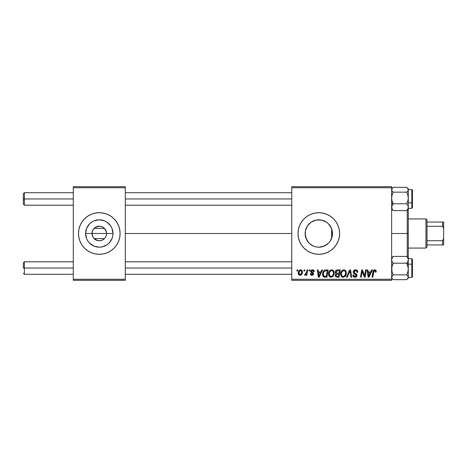 <?xml version="1.0" encoding="UTF-8"?>
<svg xmlns="http://www.w3.org/2000/svg" width="467" height="467" viewBox="0 0 467 467"><rect width="100%" height="100%" fill="white"/><g stroke="black" fill="none" stroke-linecap="round" stroke-linejoin="round"><path stroke-width="0.7" d="M92.898 236.973L92.011 233.5A7.285 7.285 0 0 0 99.296 240.785A7.285 7.285 0 0 0 106.575 233.5L112.985 233.5A13.689 13.689 0 0 1 99.296 247.189A13.689 13.689 0 0 1 85.607 233.5L106.575 233.5A7.285 7.285 0 0 1 99.296 240.785A7.285 7.285 0 0 1 92.011 233.5L92.554 230.745L94.095 228.404L104.497 228.404L106.441 232.099L106.441 234.901L105.694 236.973M105.379 237.499L104.906 238.141M84.585 248.21L87.738 250.802L91.334 252.723L95.239 253.908L99.296 254.305L103.353 253.908L107.258 252.723L110.854 250.802L114.006 248.21L116.598 245.058L118.519 241.462A20.805 20.805 0 0 0 120.101 233.5A20.805 20.805 0 0 1 99.296 254.305A20.805 20.805 0 0 1 78.491 233.5A20.805 20.805 0 0 0 80.067 241.457L81.994 245.058L84.585 248.21A20.805 20.805 0 0 0 118.513 241.468M332.241 236.15L332.498 233.5A13.689 13.689 0 0 1 318.809 247.189A13.689 13.689 0 0 1 305.12 233.5L305.377 236.15M332.154 236.559L330.192 241.106L328.488 243.179L324.045 246.15L318.809 247.189L316.136 246.926L313.567 246.15L309.633 243.663M329.976 241.421L330.572 240.505M327.209 244.311L328.955 242.688M321.022 247.008L319.311 247.183L321.763 246.868L326.223 245.006L324.069 246.138M312.937 245.87L313.52 246.127M313.637 246.179L313.97 246.307M307.479 241.182L309.3 243.348M305.365 236.086L307.374 241.03M336.112 245.058L338.032 241.462L339.217 237.557L339.614 233.5L339.217 229.443L338.032 225.538L336.112 221.942L333.52 218.79L330.367 216.198L326.772 214.277L322.866 213.092L318.809 212.695L314.746 213.092L310.847 214.277L307.251 216.198L304.093 218.79L301.507 221.942L299.586 225.538L298.401 229.443L298.004 233.5L298.401 237.557L299.586 241.462L301.507 245.058L304.093 248.21L307.251 250.802L310.847 252.723L314.746 253.908L318.809 254.305L322.866 253.908L326.772 252.723L330.367 250.802L333.52 248.21L336.112 245.058A20.805 20.805 0 0 0 339.614 233.5A20.805 20.805 0 0 1 318.809 254.305A20.805 20.805 0 0 1 298.004 233.5A20.805 20.805 0 0 0 318.798 254.305M318.821 254.305A20.805 20.805 0 0 0 326.76 252.729M326.777 252.717A20.805 20.805 0 0 0 336.106 245.07M125.302 233.5L291.758 233.5L125.302 233.5M332.282 231.077L332.282 235.923M331.663 228.783L331.658 238.223M305.342 235.969L305.365 230.908M306.008 238.351L305.471 236.6M307.245 240.832L306.428 239.349M308.798 242.84L307.881 241.748M312.195 245.484L311.682 245.193M310.701 244.533L310.193 244.142M318.266 247.183L316.428 246.985M315.505 246.786L314.425 246.471M319.311 247.183L319.014 247.189M324.098 246.127L321.6 246.903M328.307 243.36L327.174 244.34M329.72 241.772L329.077 242.56M331.278 239.157L331.01 239.717M103.388 239.524L100.732 240.639L97.854 240.639L94.095 238.596L104.497 238.596L94.095 238.596L93.207 237.499M291.758 280.317L391.632 280.317L391.632 279.278L291.758 279.278L291.758 187.722L391.632 187.722L391.632 279.278L391.632 186.683L291.758 186.683L391.632 186.683L391.632 187.722L291.758 187.722L291.758 186.683L291.758 279.278L391.632 279.278L391.632 280.317L291.758 280.317L291.758 279.278L291.758 280.317M309.16 269.914L308.985 270.953L309.761 270.953L309.919 269.914L309.16 269.914L309.919 269.914L309.16 269.914L308.985 270.953L309.761 270.953L309.919 269.914L309.761 270.953L308.985 270.953L309.16 269.914M304.052 269.914L303.877 270.953L304.653 270.953L304.811 269.914L304.052 269.914L304.811 269.914L304.052 269.914L303.877 270.953L304.653 270.953L304.811 269.914L304.653 270.953L303.877 270.953L304.052 269.914M331.722 269.815L329.778 270.691L328.593 273.318L329.124 276.236L330.776 277.275L333.018 276.423L334.174 273.825L333.695 270.959L332.802 270.084L331.722 269.815C329.597 270.323 328.534 271.736 328.552 274.047C328.499 275.892 329.34 276.972 331.062 277.287L333.228 276.19L334.226 272.967C334.232 271.175 333.403 270.124 331.722 269.815M321.775 269.914L320.882 271.899L318.296 271.899L318.05 269.914L317.291 269.914L318.29 277.194L319.212 277.194L322.598 269.914L321.775 269.914L322.598 269.914L321.775 269.914L320.882 271.899L318.296 271.899L318.05 269.914L317.291 269.914L318.29 277.194L319.212 277.194L322.598 269.914L319.212 277.194L318.29 277.194L317.291 269.914L318.05 269.914M337.361 269.914L336.158 270.311L335.417 271.339L335.312 272.635L336.176 273.65L335.405 274.38L335.218 275.939L336.298 277.112L339.048 277.194L340.28 269.914L337.361 269.914C336.053 270.078 335.353 270.837 335.265 272.179L336.176 273.65L335.172 275.425L336.176 277.071L339.048 277.194L340.28 269.914L339.048 277.194L336.176 277.071L335.172 275.425M347.244 277.194L346.426 277.194L349.608 269.914L346.426 277.194L347.244 277.194L349.97 270.953L350.927 277.194L351.692 277.194L350.577 269.914L349.608 269.914L350.577 269.914L349.608 269.914L346.426 277.194L347.244 277.194L349.97 270.953L350.927 277.194L351.692 277.194L350.577 269.914L351.692 277.194L350.927 277.194M376.215 271.426L376.028 270.516L375.34 269.914L374.353 269.856L373.442 270.457L372.041 277.194L372.812 277.194L373.979 271.035L375.147 270.813L375.392 272.179L376.151 272.086L376.215 271.426C376.215 270.416 375.719 269.879 374.727 269.815C373.629 269.996 373.034 270.673 372.946 271.858L372.041 277.194L372.812 277.194L373.682 272.039L374.68 270.667L375.462 271.549L375.392 272.179L376.151 272.086L375.392 272.179L375.404 271.175M364.674 275.384L365.614 269.914L364.599 276.085L362.503 269.914L361.703 269.914L360.471 277.194L361.242 277.194L362.252 271.012L364.336 277.194L365.136 277.194L366.379 269.914L365.614 269.914L366.379 269.914L365.614 269.914L364.599 276.085L362.503 269.914L361.703 269.914L360.471 277.194L361.242 277.194L362.252 271.012L364.336 277.194L365.136 277.194L366.379 269.914L365.136 277.194L364.336 277.194M371.615 269.914L370.722 271.899L368.136 271.899L367.897 269.914L367.132 269.914L368.13 277.194L369.053 277.194L372.438 269.914L371.615 269.914L372.438 269.914L371.615 269.914L370.722 271.899L368.136 271.899L367.897 269.914L367.132 269.914L368.13 277.194L369.053 277.194L372.438 269.914L369.053 277.194L368.13 277.194L367.132 269.914L367.897 269.914M355.521 269.815L353.904 270.393L353.245 271.736L353.7 273.353L356.245 275.221L355.877 276.195L354.867 276.435L353.834 275.88L353.612 274.946L352.854 275.022L353.192 276.376L354.558 277.258L356.444 276.785L357.004 275.121L356.344 273.913L354.19 272.524L354.109 271.368L354.687 270.825L355.86 270.702L356.77 271.216L357.016 272.372L357.775 272.284L357.255 270.475L355.521 269.815C354.132 269.879 353.373 270.591 353.233 271.957L356.263 275.402L355.008 276.441L353.612 274.946L352.854 275.18C352.953 276.505 353.659 277.211 354.978 277.287C356.245 277.246 356.922 276.604 357.016 275.355L356.158 273.767L354.19 272.524L353.992 271.887L355.469 270.667L356.823 271.298L357.016 272.372L357.775 272.284C357.798 270.72 357.045 269.897 355.521 269.815M343.829 269.815L341.879 270.691L340.7 273.318L341.231 276.236L342.883 277.275L345.125 276.423L346.281 273.825L345.802 270.959L344.909 270.084L343.829 269.815C341.698 270.323 340.641 271.736 340.653 274.047C340.606 275.892 341.441 276.972 343.169 277.287L345.335 276.19L346.333 272.967C346.339 271.175 345.504 270.124 343.829 269.815M314.268 271.613L313.503 270.072L312.295 269.821L311.226 270.2L310.771 271.87L312.721 273.399L312.837 274.059L311.851 274.625L311.051 273.598L310.298 273.697L310.672 274.771L312.476 275.256L313.544 274.252L313.369 272.997L311.524 271.648L311.746 270.673L312.966 270.603L313.515 271.806L314.268 271.613C314.221 270.463 313.614 269.862 312.464 269.815C311.413 269.827 310.818 270.34 310.678 271.35L311.057 272.314L312.849 273.913L312.055 274.643L311.051 273.598L310.298 273.697C310.386 274.742 310.958 275.279 312.02 275.302L313.608 273.796L311.431 271.292L312.429 270.481L313.515 271.806L314.268 271.706L313.503 271.56M325.365 269.955L324.04 270.551L323.129 271.8L322.662 275.098L323.789 276.931L326.941 277.194L328.173 269.914L324.845 270.084C323.298 270.983 322.545 272.354 322.592 274.217C322.499 275.571 323.036 276.534 324.197 277.1L326.941 277.194L328.173 269.914L326.941 277.194L323.987 277.024M300.643 269.815L299.335 270.335L298.413 271.981L298.495 274.257L299.656 275.261L301.402 274.789L302.324 273.072L302.213 270.79L300.643 269.815C299.026 270.224 298.238 271.315 298.285 273.09C298.25 274.374 298.839 275.11 300.053 275.302C301.717 274.9 302.517 273.773 302.447 271.928C302.441 270.679 301.845 269.979 300.643 269.815M306.971 269.914L306.212 273.458L305.558 274.339L304.828 274.281L304.525 275.11L305.459 275.168L306.27 274.111L306.078 275.209L306.842 275.209L307.741 269.914L306.971 269.914L307.741 269.914L306.971 269.914L306.586 272.027L304.525 275.11L305.044 275.302L306.27 274.111L306.078 275.209L306.842 275.209L307.741 269.914L306.842 275.209L306.078 275.209M297.053 269.914L296.878 270.953L297.654 270.953L297.812 269.914L297.053 269.914L297.812 269.914L297.053 269.914L296.878 270.953L297.654 270.953L297.812 269.914L297.654 270.953L296.878 270.953L297.053 269.914M106.575 233.5L92.011 233.5A7.285 7.285 0 0 1 99.296 226.215A7.285 7.285 0 0 1 106.575 233.5A7.285 7.285 0 0 0 99.296 226.215A7.285 7.285 0 0 0 92.011 233.5L85.607 233.5L86.646 228.258L89.611 223.821L91.69 222.117L94.054 220.85L99.296 219.811L104.532 220.85L106.902 222.117L110.679 225.894L111.946 228.258L112.985 233.5L112.722 236.174L111.946 238.742L108.974 243.179L106.902 244.883L101.964 246.926L99.296 247.189L94.054 246.15L89.611 243.179L87.913 241.106L86.646 238.742L85.607 233.5A13.689 13.689 0 0 1 99.296 219.811A13.689 13.689 0 0 1 112.985 233.5L106.575 233.5M309.125 243.179L306.159 238.742L305.12 233.5L305.383 230.826L307.426 225.894L311.203 222.117L316.136 220.074L321.477 220.074L326.415 222.117L328.488 223.821L331.459 228.258L332.235 230.826L331.272 227.838M329.072 224.434L329.971 225.573M330.572 226.495L330.998 227.266M321.588 220.091L326.316 222.047M324.057 220.856L326.211 221.983M319.27 219.817L321.033 219.992M316.422 220.021L318.296 219.817M313.952 220.698L315.499 220.214M311.682 221.813L312.948 221.125M309.633 223.337L310.707 222.467M307.881 225.252L308.804 224.154M306.434 227.639L307.251 226.162M305.471 230.424L306.089 228.433M332.235 230.826L332.498 233.5L331.914 233.5L331.914 229.548L332.154 230.441M73.284 280.317L125.302 280.317L125.302 279.278L73.284 279.278L73.284 187.722L125.302 187.722L125.302 279.278L125.302 186.683L73.284 186.683L125.302 186.683L125.302 187.722L73.284 187.722L73.284 186.683L73.284 279.278L125.302 279.278L125.302 280.317L73.284 280.317L73.284 279.278L73.284 280.317M116.598 245.058L118.519 241.462L119.704 237.557L120.101 233.5L119.704 229.443L118.519 225.538L116.598 221.942L114.006 218.79L110.854 216.198L107.258 214.277L103.353 213.092L99.296 212.695L95.239 213.092L91.334 214.277L87.738 216.198L84.585 218.79L81.994 221.942L80.073 225.538L78.888 229.443L78.491 233.5L78.888 237.557L80.073 241.462L81.994 245.058M318.798 212.695A20.805 20.805 0 0 0 298.004 233.5A20.805 20.805 0 0 1 318.809 212.695A20.805 20.805 0 0 1 339.614 233.5A20.805 20.805 0 0 0 336.112 221.948M336.106 221.93A20.805 20.805 0 0 0 326.777 214.283M326.76 214.271A20.805 20.805 0 0 0 318.821 212.695M305.342 231.019L305.12 233.5A13.689 13.689 0 0 1 318.809 219.811A13.689 13.689 0 0 1 332.498 233.5L332.235 236.174M310.199 222.852L307.473 225.824M307.368 225.975L307.07 226.454M316.083 220.085L313.631 220.827M313.52 220.873L312.189 221.516M316.795 219.957L316.188 220.062M328.949 224.3L328.108 223.454M330.998 227.271L329.714 225.222M331.914 237.452L331.914 233.5L332.498 233.5L332.241 230.85M114.006 218.79A20.805 20.805 0 0 0 78.491 233.5A20.805 20.805 0 0 1 99.296 212.695A20.805 20.805 0 0 1 120.101 233.5A20.805 20.805 0 0 0 118.519 225.543L116.598 221.942M81.994 221.942L80.073 225.538M93.68 228.859L94.095 228.404L104.497 228.404L102.115 226.787L99.296 226.215L95.204 227.476M93.207 229.501L92.898 230.027M104.906 228.859L104.497 228.404M105.694 230.027L105.379 229.501M363.349 274.45L363.163 273.954M363.092 273.761L362.982 273.446M361.983 272.926L361.242 277.194L360.471 277.194L361.703 269.914L362.503 269.914L364.015 274.1M362.736 272.728L362.836 273.02M368.504 274.584L368.241 272.751L370.308 272.751L368.697 276.4L368.241 272.751L370.308 272.751L368.667 275.944M368.556 274.97L368.603 275.326M375.415 272.022L375.45 271.38M374.23 270.79L373.822 271.397M373.717 271.852L372.812 277.194L372.041 277.194L372.981 271.671M373.022 271.485L373.121 271.129M373.25 270.79L373.442 270.457M375.48 269.973L375.853 270.259M376.139 270.807L376.198 271.117M356.006 269.85L356.519 269.979M357.529 270.924L357.669 271.333M357.775 272.284L357.016 272.372M356.87 271.397L357.016 271.917M355.661 270.673L355.206 270.685M353.992 271.887L354.243 272.588M354.967 273.084L356.158 273.767M356.899 274.666L357.004 275.092M356.986 275.746L356.706 276.476M356.695 276.493L356.198 276.978M355.375 277.264L355.848 277.147M354.564 277.258L354.144 277.153M354.155 277.159L352.894 275.612M352.854 275.18L353.612 274.946M354.009 276.085L354.476 276.353M354.739 276.417L355.72 276.295M356.111 275.95L356.263 275.402L355.667 274.543M356.257 275.518L356.047 274.812M355.661 274.543L355.183 274.263M355.025 274.182L354.669 273.995M353.431 272.932L353.256 272.29M353.402 271.094L353.595 270.743M353.607 270.726L353.898 270.399M354.949 269.873L354.657 269.949M350.145 272.384L350.081 271.905M349.97 270.953L349.357 272.43M349.532 272.027L349.672 271.695M346 271.333L346.298 272.401M346.111 274.66L345.679 275.688M342.597 277.223L342.293 277.124M341.231 276.242L340.951 275.728M340.776 275.18L340.682 274.619M340.665 273.668L340.84 272.6M341.085 271.911L341.243 271.596M340.7 273.318L340.665 273.68M345.533 273.644L344.739 275.629L343.928 276.277M344.413 275.956L343.198 276.441C341.978 276.201 341.383 275.431 341.412 274.129L341.465 274.771M342.089 275.985L341.412 274.129C341.365 272.314 342.153 271.158 343.776 270.667L343.227 270.767L343.776 270.667C344.985 270.895 345.58 271.654 345.574 272.932L345.533 273.656M345.358 274.479L344.95 275.343M343.42 276.423L344.383 275.985M342.107 271.689L342.521 271.193M341.546 272.985L341.721 272.436M341.418 273.843L341.447 273.551M345.481 272.133L345.574 272.932M344.716 270.983L343.776 270.667L344.868 271.111M335.405 274.374L336.071 273.598M335.306 271.747L335.417 271.339M335.446 271.263L336.007 270.44M336.164 270.305L336.526 270.089M336.538 270.084L336.929 269.955M335.218 275.939L335.399 276.423M337.349 273.224L338.954 273.224L339.369 270.761L337.203 270.802L339.369 270.761L338.954 273.224L337.349 273.224L336.024 272.197L337.203 270.802L337.804 270.761M336.625 274.211L335.925 275.396L336.345 274.374L338.808 274.071L338.423 276.341L337.127 276.341L335.925 275.396L336.246 274.479M337.577 274.071L338.808 274.071L338.423 276.341L337.127 276.341M337.256 274.082L336.66 274.199M336.047 271.917L336.438 271.164M313.468 271.315L313.275 270.878M313.392 271.088L312.715 270.51L311.623 270.778M311.448 271.111L311.752 271.905M311.431 271.292L312.184 272.185M313.013 272.658L313.538 273.341M313.264 274.777L312.902 275.081M312.715 275.18L312.33 275.279M310.672 274.777L310.415 274.345M310.298 273.697L311.051 273.598L311.115 273.995M311.115 274.001L311.285 274.31M311.81 274.619L312.318 274.608M312.207 274.631L312.849 273.913L312.651 273.329M312.837 274.059L312.773 273.481L311.903 272.88M312.849 273.913L312.493 273.213M311.057 272.314L310.678 271.35L311.057 272.314M311.507 270.019L312.09 269.844M312.826 269.844L313.585 270.119M313.789 270.288L314.087 270.702M311.933 272.033L312.318 272.255M313.421 274.555L313.147 274.9M318.663 274.584L318.401 272.751L320.467 272.751L318.856 276.4L318.401 272.751L320.467 272.751L318.821 275.944M318.716 274.97L318.763 275.326M323.783 276.925L323.427 276.668M322.662 275.098L322.609 274.654L322.662 275.098M322.598 273.901L322.621 273.592M322.715 272.973L322.808 272.611M322.884 272.378L323.129 271.8M326.287 270.761L327.262 270.761L326.316 276.341L324.01 276.085L323.351 274.257C323.304 272.115 324.285 270.948 326.287 270.761L327.262 270.761L326.316 276.341L324.378 276.26M324.01 276.085L323.351 274.257L323.433 275.116M323.847 272.092L324.67 271.117L325.733 270.79M325.639 270.802L324.933 270.977M324.448 271.286L323.917 271.957M323.397 273.51L323.841 272.103M323.555 272.792L323.427 273.323M323.362 273.89L323.351 274.257L323.362 273.89M332.545 269.967L333.169 270.335M334.191 272.401L333.806 271.158M330.49 277.223L330.187 277.124M329.124 276.242L328.85 275.74M328.675 275.191L328.581 274.631M328.564 273.668L328.593 273.323M328.599 273.294L328.651 272.973M328.978 271.917L329.136 271.596M329.147 271.572L329.328 271.269M330.029 270.457L329.55 270.953M330.052 270.44L330.35 270.23M333.426 273.644L332.632 275.629L331.821 276.277M332.306 275.956L331.091 276.441C329.871 276.201 329.276 275.431 329.305 274.129L329.363 274.771M329.988 275.985L329.305 274.129C329.258 272.314 330.046 271.158 331.669 270.667L331.669 270.667C332.878 270.895 333.473 271.654 333.467 272.932L333.426 273.656M333.251 274.479L332.848 275.343M331.313 276.423L332.276 275.985M330 271.689L330.414 271.193M329.439 272.985L329.614 272.436M329.317 273.843L329.34 273.551M333.374 272.133L333.444 272.53M332.609 270.983L331.669 270.667L332.761 271.111M302.353 271.158L302.213 270.79M302.324 273.072L302.219 273.458M302.161 273.615L301.91 274.141M300.62 275.232L300.193 275.297M298.495 274.257L298.687 274.608M298.366 273.872L298.302 273.487M298.32 272.465L298.524 271.601M298.512 271.642L298.629 271.345M298.997 270.708L299.335 270.335M299.4 274.316L299.043 273.09C298.997 271.788 299.528 270.918 300.637 270.481L301.688 272.01C301.764 273.347 301.227 274.222 300.083 274.643L299.049 272.886M299.201 272.027L299.621 271.111M301.495 273.253L300.999 274.199M300.853 274.333L300.188 274.631M301.67 272.436L301.606 272.851M299.89 270.802L300.433 270.504M299.51 271.292L299.335 271.654M300.894 270.516L301.233 270.702M305.459 275.168L305.821 274.829M304.525 275.11L305.044 275.302L304.525 275.11L304.828 274.281L305.377 274.427M304.828 274.281L305.208 274.45M305.704 274.228L306.048 273.796M306.212 273.458L306.381 272.956M306.434 272.763L306.586 272.027M343.198 276.441L342.416 276.231M342.708 271.047L343.21 270.772M345.475 274.006L345.393 274.357M331.091 276.441L330.309 276.231M330.601 271.047L331.523 270.673M333.374 274.006L333.286 274.357M299.067 272.675L299.137 272.267M24.389 198.96L24.389 192.719L24.389 198.96L73.284 198.96L24.389 198.96L24.389 205.2L24.389 198.96L23.35 198.96L24.389 198.96M23.35 193.758L23.35 204.161L23.35 193.758L24.389 192.719L73.284 192.719M125.302 198.96L291.758 198.96L125.302 198.96M24.389 268.04L23.35 268.04L23.35 262.839L23.35 268.04L24.389 268.04L24.389 274.281L24.389 268.04L73.284 268.04L24.389 268.04L24.389 261.8L24.389 268.04M291.758 268.04L125.302 268.04L291.758 268.04M392.07 209.426L393.196 210.599L392.076 208.953L391.632 207.196L392.07 205.451L393.196 203.799L391.632 203.151L393.196 203.799L392.076 200.985L391.632 197.979L392.07 194.99L393.196 192.159L406.71 192.159L407.837 194.972L408.281 197.979L407.843 200.968L406.71 203.799L407.837 205.439L408.281 207.196L407.843 208.947L406.71 210.599L407.843 209.426M411.818 189.631L411.818 202.836L412.437 202.573L412.437 190.256M408.281 202.836L411.818 202.836L411.818 189.596L412.437 190.221L412.437 207.692L411.818 208.323L411.818 202.836L408.281 202.836M408.281 190.723L408.164 189.841L408.281 190.723M406.728 187.331L393.196 187.32L406.71 187.32L407.843 188.499L408.281 189.742L407.843 190.985L406.71 192.159L393.196 192.159L392.07 190.985L391.632 189.742L392.07 188.493L393.196 187.32L391.632 188.831M391.749 189.83L391.632 190.723L391.749 189.83M391.632 209.088L393.196 210.599L406.71 210.599L393.196 210.599L392.076 208.953L391.743 206.321L393.196 203.799L406.71 203.799L393.196 203.799L392.076 200.985L391.632 197.979L392.07 194.99L393.196 192.159L392.07 190.985L391.632 189.742L392.63 187.839M408.281 208.183L408.164 207.546M391.749 207.552L391.632 208.183L391.749 207.552M408.281 209.082L408.281 188.837L407.282 187.839L408.281 189.742L408.281 188.831M412.437 207.669L412.437 202.573L411.818 202.836L411.818 208.288M407.843 200.968L406.71 203.799L407.837 205.439L408.281 207.196L408.281 197.979L407.843 200.968M407.843 208.947L406.71 210.599L408.281 209.088L408.281 207.196L407.843 208.947M406.71 187.32L407.282 187.839M407.843 190.985L406.71 192.159L407.837 194.972L408.281 197.979L408.281 189.742L407.843 190.985M408.164 190.373L408.281 189.742L408.164 190.373M408.164 267.492L408.281 263.849L406.71 263.201L407.837 266.015L408.281 269.021L407.843 272.01L406.71 274.841L393.196 274.841L392.076 272.027L391.743 267.515L393.196 263.201L406.71 263.201L408.164 267.492M412.437 276.744L412.437 264.427L411.818 264.164L411.818 277.369M411.818 258.712L411.818 264.164L408.281 264.164L411.818 264.164L411.818 258.677L412.437 259.302L412.437 276.773L411.818 277.404L411.818 264.164L412.437 264.427L412.437 259.331M391.632 278.169L393.196 279.68L406.71 279.68L393.196 279.68L392.07 278.501L391.749 276.627L393.196 274.841L392.076 272.027L391.632 269.021L392.07 266.032L393.196 263.201L392.076 261.561L391.632 259.804L392.07 258.053L393.196 256.401L406.71 256.401L407.837 258.047L408.281 259.804L407.843 261.549L406.71 263.201L393.196 263.201L392.076 261.561L391.632 259.804L392.07 258.053L393.196 256.401L392.07 257.574M391.632 258.817L391.749 259.454L391.632 258.817M408.164 259.448L408.281 258.817L408.164 259.448M407.843 257.574L406.71 256.401L393.196 256.401L391.632 257.912M391.632 276.277L391.743 277.159L391.632 276.277M408.164 277.17L408.281 276.277L408.164 277.17M392.63 279.161L391.632 277.258L392.07 276.015L393.196 274.841L406.71 274.841L407.843 276.015L408.281 277.258L407.843 278.507L406.71 279.68L408.281 278.169L408.281 257.918M408.281 207.99L408.281 233.5L407.236 233.5L407.236 256.873L407.236 233.5L391.632 233.5L407.236 233.5L407.236 210.127L407.236 233.5L408.281 233.5L408.281 257.912L406.71 256.401L407.837 258.047L408.281 259.804L408.281 209.088M407.843 261.549L406.71 263.201L408.281 263.849L408.281 259.804L407.843 261.549M408.281 278.169L408.281 269.021L407.843 272.01L406.71 274.841L407.843 276.015L408.281 277.258L407.282 279.161M391.749 276.627L391.632 277.258L391.749 276.627M425.962 218.935L427.007 219.975L427.007 222.058L427.007 219.975L425.962 218.935L408.281 218.935L425.962 218.935L425.962 248.065L408.281 248.065L425.962 248.065L425.962 218.935M427.007 247.025L425.962 248.065L427.007 247.025L427.007 244.942L427.007 247.025M427.007 226.291L427.007 240.709L427.007 222.058L427.007 226.291L442.611 226.291L443.65 228.509L443.65 238.491L442.611 240.709L427.007 240.709L427.007 244.942L427.007 240.709L442.611 240.709L442.611 244.942L443.65 244.942L443.65 238.491L443.65 244.942L442.611 244.942L442.611 240.709L443.65 238.491L443.65 222.058L427.007 222.058L442.611 222.058L442.611 226.291L442.611 222.058L443.65 222.058L443.65 228.509L442.611 226.291L427.007 226.291M427.007 244.942L442.611 244.942L427.007 244.942M125.302 192.719L291.758 192.719M23.35 204.161L24.389 205.2L73.284 205.2M125.302 205.2L291.758 205.2M73.284 274.281L24.389 274.281L23.35 273.242M291.758 274.281L125.302 274.281M291.758 261.8L125.302 261.8M73.284 261.8L24.389 261.8L23.35 262.839M408.281 189.596L411.818 189.596M408.281 208.323L411.818 208.323L412.437 207.698M408.281 277.404L411.818 277.404L412.437 276.779M408.281 258.677L411.818 258.677"/></g></svg>
